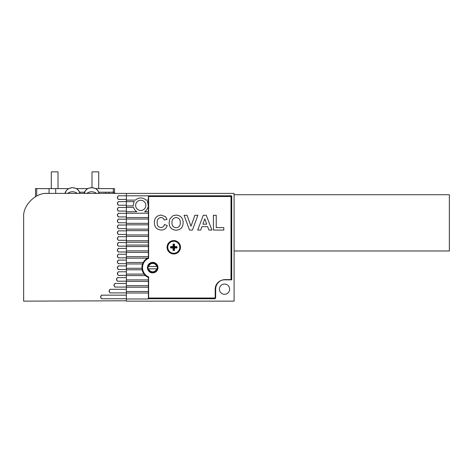<?xml version="1.0" encoding="UTF-8"?>
<svg xmlns="http://www.w3.org/2000/svg" width="473" height="473" viewBox="0 0 473 473"><rect width="100%" height="100%" fill="white"/><g stroke="black" fill="none" stroke-linecap="round" stroke-linejoin="round"><path stroke-width="0.71" d="M126.362 195.798L119.178 195.798C117.05 195.16 117.05 200.026 119.178 199.387L126.362 199.387L126.362 252.363L148.392 252.363L148.392 257.75A10.773 10.773 0 0 0 148.392 277.503L148.392 298.989L126.362 298.989L126.362 301.147L234.105 301.147L234.105 193.404L126.362 193.404L126.362 199.387L126.362 195.798L231.711 195.798L231.711 279.839L224.527 279.839A9.336 9.336 0 0 0 215.191 289.174L215.191 298.753L148.392 298.753M126.362 201.604L134.338 201.604A7.42 7.42 0 0 0 133.327 205.915L126.362 205.915M147.913 267.623A4.789 4.789 0 0 0 152.702 272.413A4.789 4.789 0 0 0 157.491 267.623A4.789 4.789 0 0 0 152.702 262.834A4.789 4.789 0 0 0 147.913 267.623M135.615 205.377A5.114 5.114 0 0 0 140.729 210.485A5.114 5.114 0 0 0 145.844 205.377A5.114 5.114 0 0 0 140.729 200.262A5.114 5.114 0 0 0 135.615 205.377M219.419 289.174A5.114 5.114 0 0 0 224.527 294.289A5.114 5.114 0 0 0 229.642 289.174A5.114 5.114 0 0 0 224.527 284.06A5.114 5.114 0 0 0 219.419 289.174M148.392 205.915L148.132 205.915A7.42 7.42 0 0 0 147.121 201.604L148.392 201.604L148.392 252.363M126.362 207.411L133.593 207.411A7.42 7.42 0 0 0 136.88 211.721L126.362 211.721M148.392 195.798L148.392 200.109L145.956 200.109A7.42 7.42 0 0 0 135.503 200.109L126.362 200.109M148.392 211.721L144.578 211.721A7.42 7.42 0 0 0 147.866 207.411L148.392 207.411M126.362 213.217L148.392 213.217M148.392 200.109L148.392 201.604M126.362 217.527L148.392 217.527M126.362 219.023L148.392 219.023M126.362 223.333L148.392 223.333M126.362 224.829L148.392 224.829M126.362 229.139L148.392 229.139M126.362 230.635L148.392 230.635M126.362 234.945L148.392 234.945M126.362 236.441L148.392 236.441M126.362 240.751L148.392 240.751M126.362 242.247L148.392 242.247M119.178 242.554A1.797 1.797 0 0 0 117.387 244.352A1.797 1.797 0 0 0 119.178 246.149C117.05 246.788 117.05 241.916 119.178 242.554L126.362 242.554L126.362 245.061L148.392 245.061M126.362 246.557L148.392 246.557M119.178 248.402A1.797 1.797 0 0 0 117.387 250.193A1.797 1.797 0 0 0 119.178 251.991C117.05 252.629 117.05 247.763 119.178 248.402L126.362 248.402L126.362 250.867L148.392 250.867M126.362 252.363L126.362 256.673L148.392 256.673M119.178 254.243A1.797 1.797 0 0 0 117.387 256.041A1.797 1.797 0 0 0 119.178 257.838C117.05 258.477 117.05 253.605 119.178 254.243L126.362 254.243L126.362 258.169L147.541 258.169M126.362 258.169L126.362 262.48L143.236 262.48M119.178 260.091A1.797 1.797 0 0 0 117.387 261.888A1.797 1.797 0 0 0 119.178 263.68C117.05 264.318 117.05 259.452 119.178 260.091L126.362 260.091L126.362 263.975L142.562 263.975M126.362 263.975L126.362 268.286L141.947 268.286M119.178 265.932A1.797 1.797 0 0 0 117.387 267.73A1.797 1.797 0 0 0 119.178 269.527C117.05 270.166 117.05 265.294 119.178 265.932L126.362 265.932L126.362 269.781L142.142 269.781M126.362 269.781L126.362 274.092L144.082 274.092M119.178 271.78A1.797 1.797 0 0 0 117.387 273.577A1.797 1.797 0 0 0 119.178 275.369C117.05 276.007 117.05 271.141 119.178 271.78L126.362 271.78L126.362 275.588L145.442 275.588M126.362 275.588L126.362 279.898L148.392 279.898M118.309 277.627A1.797 1.797 0 0 0 116.512 279.419A1.797 1.797 0 0 0 118.309 281.216C116.175 281.855 116.175 276.989 118.309 277.627L126.362 277.627L126.362 281.394L148.392 281.394M126.362 281.394L126.362 285.704L148.392 285.704M115.808 283.469A1.797 1.797 0 0 0 114.011 285.266A1.797 1.797 0 0 0 115.808 287.064C113.674 287.696 113.674 282.83 115.808 283.469L126.362 283.469L126.362 287.2L148.392 287.2M126.362 287.2L126.362 291.51L148.392 291.51M110.913 289.316A1.797 1.797 0 0 0 109.121 291.108A1.797 1.797 0 0 0 110.913 292.905C108.784 293.544 108.784 288.678 110.913 289.316L126.362 289.316L126.362 293.006L148.392 293.006M126.362 293.006L126.362 298.989M173.437 250.105L173.437 247.61L170.942 247.61A2.85 2.85 0 0 1 170.942 246.941L173.437 246.941L173.437 244.446L173.053 244.121A3.234 3.234 0 0 1 174.49 244.121L174.49 246.557L176.92 246.557A3.234 3.234 0 0 1 176.92 247.994L174.49 247.994L174.49 250.424L174.105 250.105A2.85 2.85 0 0 1 173.437 250.105L173.053 250.424A3.234 3.234 0 0 0 174.49 250.424M173.437 244.446A2.85 2.85 0 0 1 174.105 244.446L174.49 244.121M173.768 253.262A5.983 5.983 0 0 0 179.758 247.273A5.983 5.983 0 0 0 173.768 241.289A5.983 5.983 0 0 0 167.785 247.273A5.983 5.983 0 0 0 173.768 253.262M170.942 247.61L170.617 247.994L173.053 247.994L173.053 250.424M170.617 247.994A3.234 3.234 0 0 1 170.617 246.557L173.053 246.557L173.053 244.121M176.92 246.557L176.6 246.941A2.85 2.85 0 0 1 176.6 247.61L176.92 247.994M176.6 247.61L174.105 247.61L174.49 247.994M174.105 247.61L174.105 250.105M173.437 247.61L173.053 247.994M170.942 246.941L170.617 246.557M173.437 246.941L173.053 246.557M176.6 246.941L174.105 246.941L174.105 244.446M174.105 246.941L174.49 246.557M156.717 268.824L148.688 268.824A4.192 4.192 0 0 0 156.717 268.824L157.213 268.824A4.671 4.671 0 0 1 148.191 268.824A4.671 4.671 0 0 1 152.702 262.958A4.671 4.671 0 0 1 157.213 266.429L148.191 266.429M156.717 266.429A4.192 4.192 0 0 0 148.688 266.429M157.213 268.824A4.671 4.671 0 0 0 157.213 266.429L156.823 266.429M148.688 268.824L148.191 268.824M148.628 258.299A10.175 10.175 0 0 0 148.628 276.953L148.628 298.031L215.67 298.031L215.67 289.174A9.578 9.578 0 0 1 225.249 279.596L230.995 279.596L230.995 196.514L148.628 196.514L148.628 258.299M167.064 247.273A6.705 6.705 0 0 0 173.768 253.977A6.705 6.705 0 0 0 180.473 247.273A6.705 6.705 0 0 0 173.768 240.568A6.705 6.705 0 0 0 167.064 247.273M147.434 267.623A5.268 5.268 0 0 0 152.702 272.891A5.268 5.268 0 0 0 157.97 267.623A5.268 5.268 0 0 0 152.702 262.361A5.268 5.268 0 0 0 147.434 267.623M203.272 215.28L206.281 215.28L211.886 230.038L208.877 230.038L207.629 226.632L201.965 226.632L200.723 230.038L197.696 230.038L203.272 215.28M183.122 222.677C183.033 227.33 180.71 229.848 176.145 230.227C171.581 229.878 169.239 227.383 169.121 222.748L169.783 218.993L172.994 215.67L176.104 215.091C180.692 215.469 183.033 218 183.122 222.677M157.202 222.476C156.983 225.42 158.242 227.123 160.98 227.578C162.854 227.436 163.989 226.425 164.391 224.551L167.229 225.497C166.307 228.506 164.261 230.02 161.098 230.038C156.717 229.606 154.476 227.158 154.364 222.688C154.405 218.059 156.687 215.522 161.198 215.091L165.55 216.705L167.04 219.442L164.202 220.01C163.735 218.414 162.671 217.592 160.997 217.55C158.295 217.952 157.03 219.596 157.202 222.476M197.885 215.28L192.446 230.038L189.525 230.038L184.068 215.28L187.066 215.28L190.974 226.254L194.87 215.28L197.885 215.28M223.806 227.578L223.806 230.038L213.4 230.038L213.4 215.28L216.238 215.28L216.238 227.578L223.806 227.578M176.139 217.55C173.254 217.917 171.865 219.62 171.959 222.647C171.882 225.656 173.278 227.359 176.139 227.767C179.007 227.353 180.39 225.633 180.284 222.606C180.39 219.596 179.007 217.911 176.139 217.55M202.858 224.172L206.731 224.172L204.791 218.875L202.858 224.172M126.362 193.404L47.59 193.404C35.747 192.334 22.58 205.501 23.65 217.344L23.65 301.147L126.362 300.787M126.362 295.158L102.422 295.158C100.288 294.519 100.288 299.391 102.422 298.753L126.362 298.753M110.913 292.905L126.362 292.905M115.808 287.064L126.362 287.064M118.309 281.216L126.362 281.216M119.178 275.369L126.362 275.369M119.178 269.527L126.362 269.527M119.178 263.68L126.362 263.68M119.178 257.838L126.362 257.838M119.178 251.991L126.362 251.991M119.178 246.149L126.362 246.149M126.362 236.713L119.178 236.713C117.05 236.074 117.05 240.94 119.178 240.302L126.362 240.302M126.362 230.865L119.178 230.865C117.05 230.227 117.05 235.099 119.178 234.46L126.362 234.46M126.362 225.024L119.178 225.024C117.05 224.385 117.05 229.251 119.178 228.613L126.362 228.613M126.362 219.176L119.178 219.176C117.05 218.538 117.05 223.404 119.178 222.765L126.362 222.765M126.362 213.329L119.178 213.329C117.05 212.696 117.05 217.562 119.178 216.924L126.362 216.924M126.362 207.487L119.178 207.487C117.05 206.849 117.05 211.715 119.178 211.076L126.362 211.076M126.362 201.64L119.178 201.64C117.05 201.001 117.05 205.873 119.178 205.235L126.362 205.235M119.178 201.64A1.797 1.797 0 0 0 117.387 203.437A1.797 1.797 0 0 0 119.178 205.235M119.178 195.798A1.797 1.797 0 0 0 117.387 197.596A1.797 1.797 0 0 0 119.178 199.387M119.178 225.024A1.797 1.797 0 0 0 117.387 226.815A1.797 1.797 0 0 0 119.178 228.613M119.178 219.176A1.797 1.797 0 0 0 117.387 220.974A1.797 1.797 0 0 0 119.178 222.765M119.178 213.329A1.797 1.797 0 0 0 117.387 215.126A1.797 1.797 0 0 0 119.178 216.924M119.178 207.487A1.797 1.797 0 0 0 117.387 209.285A1.797 1.797 0 0 0 119.178 211.076M119.178 236.713A1.797 1.797 0 0 0 117.387 238.504A1.797 1.797 0 0 0 119.178 240.302M119.178 230.865A1.797 1.797 0 0 0 117.387 232.663A1.797 1.797 0 0 0 119.178 234.46M102.422 295.158A1.797 1.797 0 0 0 100.625 296.955A1.797 1.797 0 0 0 102.422 298.753M115.708 193.404A1.194 1.194 0 0 1 114.513 192.204L113.313 192.204L113.313 188.615L114.513 188.615L114.513 192.204M76.295 188.615L87.842 188.615M95.451 188.615L113.313 188.615M47.59 193.404L116.092 193.404M98.709 188.615L98.709 171.853L92.004 171.853L92.004 187.663M87.002 189.153L88.54 188.284L91.65 187.657L94.754 188.284L93.228 187.816M96.557 193.404C93.293 191.198 90.018 191.198 86.736 193.404L89.019 192.18M91.65 187.657L90.065 187.816M84.135 193.404C84.259 190.986 87.818 188.349 88.54 188.284C86.263 189.271 84.88 190.98 84.389 193.404L85.128 191.275M98.91 193.404C98.414 190.98 97.03 189.271 94.754 188.284M46.395 193.433L52.326 193.404M51.303 188.615L51.303 171.853L58.008 171.853L58.008 188.615M67.846 189.153L69.383 188.284L72.493 187.657L75.603 188.284L74.078 187.816M77.401 193.404C74.137 191.198 70.867 191.198 67.586 193.404L69.862 192.18M72.493 187.657L70.909 187.816M69.383 188.284C67.113 189.271 65.729 190.98 65.233 193.404L65.978 191.275M79.754 193.404C79.257 190.98 77.874 189.271 75.603 188.284C77.885 189.289 79.358 190.991 80.008 193.404M27.239 301.13L23.65 301.147M23.65 290.274L23.65 217.344M35.865 196.472L35.499 196.679L35.499 188.615L49.062 188.615L49.062 193.404M49.062 188.615L68.691 188.615M55.702 188.615L55.702 193.404M234.105 250.986L449.35 250.986L449.35 194.722L234.105 194.722M79.606 192.204L84.537 192.204M98.762 192.204L113.313 192.204L113.313 193.404M77.401 188.615L77.401 189.342M36.699 188.615L36.699 196.023M109.003 192.682L108.524 192.204M105.532 192.682L106.011 192.204M99.159 193.404C98.561 191.151 97.219 189.502 95.138 188.455M126.841 265.471L126.362 264.992M64.978 193.404C65.576 191.151 66.924 189.496 69.005 188.449"/></g></svg>

